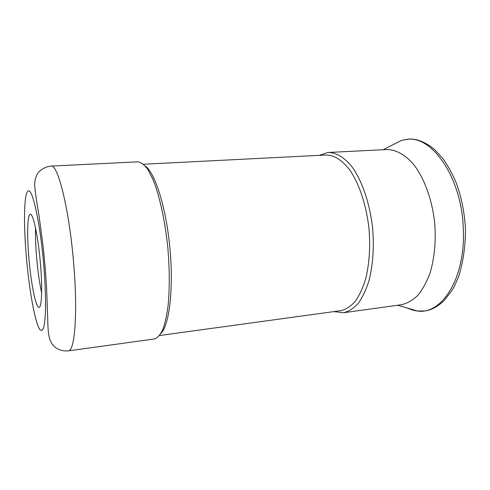 <?xml version="1.0" encoding="UTF-8"?>
<svg xmlns="http://www.w3.org/2000/svg" width="490" height="490" viewBox="0 0 490 490"><rect width="100%" height="100%" fill="white"/><g stroke="black" fill="none" stroke-linecap="round" stroke-linejoin="round"><path stroke-width="0.73" d="M319.376 155.342L327.773 152.482L386.83 149.56C395.877 149.615 404.679 154.417 413.241 163.954C424.138 177.686 432.235 199.608 434.74 223.342C436.039 241.552 434.483 258.089 430.073 272.961C426.723 282.001 422.625 289.486 417.78 295.409C412.629 300.321 407.159 303.426 401.371 304.731L343.441 312.761L334.021 311.585M328.416 152.439C336.416 152.531 344.782 157.59 352.488 167.5C362.533 181.784 370.158 204.557 372.719 229.155C374.115 248.02 372.896 265.108 369.062 280.427C366.134 289.719 362.508 297.387 358.184 303.426C353.578 308.406 348.66 311.518 343.441 312.761M143.533 164.242L326.23 154.999C334.137 155.097 341.891 159.979 349.505 169.632C359.219 183.511 366.581 205.622 369.068 229.492C370.428 247.805 369.258 264.392 365.571 279.263C362.741 288.292 359.244 295.733 355.072 301.601C350.62 306.434 345.866 309.453 340.82 310.654L159.581 335.515M145.291 166.03C155.116 172.835 166.153 207.668 169.914 248.154C173.742 288.641 169.369 324.919 160.977 333.427M51.003 166.098L137.911 161.822C141.065 162.233 144.354 164.744 147.766 169.356L152.831 179.138C159.489 195.271 165.155 220.892 167.88 248.344C169.626 269.39 169.724 288.273 168.168 305.007C166.863 315.107 165.075 323.339 162.79 329.703C160.291 334.866 157.535 337.947 154.509 338.933L68.318 350.877C63.075 351.244 58.616 349.995 54.941 347.122C52.209 344.678 50.335 341.548 49.319 337.733C48.394 334.198 47.855 327.706 47.708 318.249L46.562 287.067L45.209 267.828L43.126 246.415L38.851 214.522C37.05 204.373 35.684 195.094 34.759 186.678C34.404 181.839 35.335 177.496 37.546 173.662C39.267 170.649 45.068 166.539 51.003 166.098C58.004 163.531 69.856 211.95 73.966 267.234C77.781 315.039 74.627 351.318 68.318 350.877M28.794 257.066C26.87 234.422 27.422 214.277 30.313 214.314C33.253 213.199 38.428 237.95 40.56 265.09C42.538 288.751 41.705 307.591 39.029 307.346C35.819 308.088 30.833 282.663 28.794 257.066M35.556 228.052C35.335 236.113 35.66 245.545 36.53 256.356C37.712 270.394 39.414 282.565 41.632 292.873M391.388 145.53L401.537 140.373L406.443 139.429C432.021 134.836 462.303 178.195 463.35 229.951C465.408 278.424 441.723 314.868 417.529 311.028L413.107 310.262L406.602 307.849M26.221 255.308C23.33 221.449 24.09 190.494 28.61 190.886C32.959 189.569 40.725 226.398 43.941 267.393C45.252 284.776 45.754 299.586 45.441 311.824C45.086 318.972 44.468 324.325 43.573 327.896C42.55 330.364 41.368 330.977 40.015 329.733C35.09 323.363 29.014 289.204 26.221 255.308M465.5 229.688C465.365 246.648 463.13 262.15 458.781 276.189L454.518 285.964L452.184 290.129L444.344 300.346C437.735 306.667 431.249 310.195 424.873 310.93L417.529 311.028L397.666 305.246M465.494 229.547C464.643 212.954 461.549 197.397 456.233 182.868C452.393 173.766 447.995 165.743 443.046 158.791L435.212 150.173L431.666 147.202C423.336 141.279 415.704 138.578 408.776 139.105L401.537 140.373L383.094 149.744M334.578 311.511L335.05 311.952M319.939 155.318L320.325 154.791"/></g></svg>

